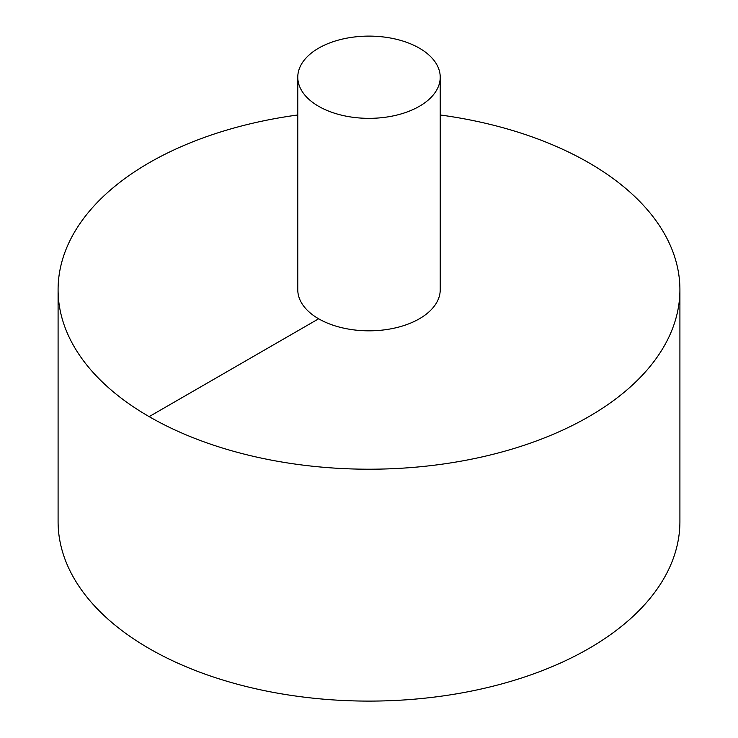 <?xml version="1.0" encoding="UTF-8"?>
<svg xmlns="http://www.w3.org/2000/svg" width="738" height="738" viewBox="0 0 738 738"><rect width="100%" height="100%" fill="white"/><g stroke="black" fill="none" stroke-linecap="round" stroke-linejoin="round"><path stroke-width="1.11" d="M297.774 114.98A310.91 179.5 0 0 0 149.15 162.784A310.91 179.5 0 0 0 58.09 289.711L58.09 521.6A310.91 179.5 0 0 0 369 701.1A310.91 179.5 0 0 0 679.91 521.6L679.91 289.711A310.91 179.5 0 0 0 440.226 114.98M58.09 289.711A310.91 179.5 0 0 0 369 469.211A310.91 179.5 0 0 0 679.91 289.711M297.774 77.232L297.774 289.711A71.226 41.116 0 0 0 369 330.827A71.226 41.116 0 0 0 440.226 289.711L440.226 77.232A71.226 41.116 0 0 0 396.26 39.243A71.226 41.116 0 0 0 318.641 48.154A71.226 41.116 0 0 0 297.774 77.232A71.226 41.116 0 0 0 369 118.348A71.226 41.116 0 0 0 440.226 77.232M149.15 416.638L318.641 318.788"/></g></svg>
